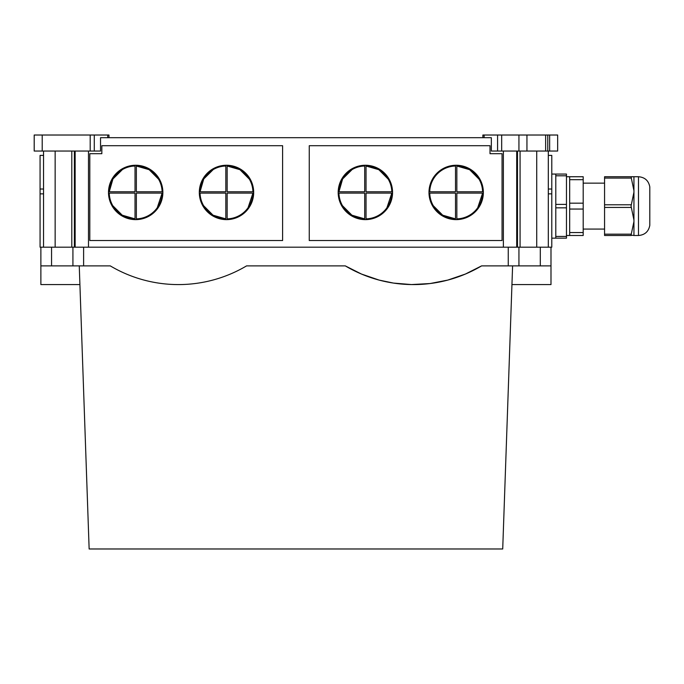 <?xml version="1.0" encoding="UTF-8"?>
<svg xmlns="http://www.w3.org/2000/svg" width="684" height="684" viewBox="0 0 684 684"><rect width="100%" height="100%" fill="white"/><g stroke="black" fill="none" stroke-linecap="round" stroke-linejoin="round"><path stroke-width="1.03" d="M429.74 191.776L455.501 191.776L455.501 166.007A26.437 26.437 0 0 0 429.74 191.776M479.031 179.157L469.651 169.692L456.844 166.007L456.844 191.776L482.605 191.776A26.437 26.437 0 0 0 456.844 166.007M477.74 207.731L482.605 193.11L456.844 193.11L456.844 218.871A26.437 26.437 0 0 0 482.605 193.11M433.314 205.73L442.693 215.186L455.501 218.871L455.501 193.11L429.74 193.11A26.437 26.437 0 0 0 455.501 218.871M483.357 192.443A27.189 27.189 0 0 0 456.177 165.254A27.189 27.189 0 0 0 428.988 192.443A27.189 27.189 0 0 0 456.177 219.624A27.189 27.189 0 0 0 483.357 192.443M502.056 240.537L309.262 240.537L309.262 145.701L490.018 145.701L490.018 153.695L502.056 153.695L502.056 240.537L309.262 240.537M392.556 192.443A27.189 27.189 0 0 0 365.367 165.254A27.189 27.189 0 0 0 338.187 192.443A27.189 27.189 0 0 0 365.367 219.624A27.189 27.189 0 0 0 392.556 192.443M547.781 135.022L557.657 135.022L557.657 151.044L547.781 151.044L547.781 135.022L545.644 135.022L545.644 151.044L491.334 151.044L491.334 137.689L100.531 137.689L100.531 151.044L94.281 151.044L94.281 135.022L107.73 135.022L107.73 137.689M282.595 148.351L282.595 240.537L89.809 240.537L89.809 153.695L101.839 153.695L101.839 145.701L282.595 145.701L282.595 148.351M342.513 205.73L351.892 215.186L364.7 218.871L364.7 193.11L338.939 193.11A26.437 26.437 0 0 0 364.7 218.871M388.23 179.157L378.842 169.692L366.034 166.007L366.034 191.776L391.804 191.776A26.437 26.437 0 0 0 366.034 166.007M386.939 207.731L391.804 193.11L366.034 193.11L366.034 218.871A26.437 26.437 0 0 0 391.804 193.11M352.08 169.581L342.624 178.96L338.939 191.776L364.7 191.776L364.7 166.007A26.437 26.437 0 0 0 338.939 191.776M545.644 151.044L547.781 151.044M526.945 151.044L526.945 135.022L482.878 135.022L482.878 137.689M94.281 135.022L90.194 135.022L90.194 151.044L94.281 151.044M90.194 151.044L34.2 151.044L34.2 135.022L34.2 151.044M101.839 153.695L101.839 152.37M43.545 247.189L43.545 151.044M548.311 247.189L548.311 151.044M526.945 135.022L545.644 135.022M518.934 135.022L518.934 151.044M108.978 137.689L108.978 135.022L107.73 135.022M90.194 135.022L34.2 135.022M162.869 192.443A27.189 27.189 0 0 0 135.688 165.254A27.189 27.189 0 0 0 108.499 192.443A27.189 27.189 0 0 0 135.688 219.624A27.189 27.189 0 0 0 162.869 192.443M253.678 192.443A27.189 27.189 0 0 0 226.489 165.254A27.189 27.189 0 0 0 199.309 192.443A27.189 27.189 0 0 0 226.489 219.624A27.189 27.189 0 0 0 253.678 192.443M40.074 155.396L43.545 155.396L40.074 155.396L40.074 247.189L551.783 247.189L551.783 155.396L548.311 155.396L551.783 155.396M122.402 169.581L112.937 178.96L109.252 191.776L135.022 191.776L135.022 166.007A26.437 26.437 0 0 0 109.252 191.776M158.543 179.157L149.163 169.692L136.355 166.007L136.355 191.776L162.117 191.776A26.437 26.437 0 0 0 136.355 166.007M157.277 207.705L162.117 193.11L136.355 193.11L136.355 218.871A26.437 26.437 0 0 0 162.117 193.11M112.826 205.73L122.214 215.186L135.022 218.871L135.022 193.11L109.252 193.11A26.437 26.437 0 0 0 135.022 218.871M213.203 169.581L203.746 178.96L200.061 191.776L225.823 191.776L225.823 166.007A26.437 26.437 0 0 0 200.061 191.776M249.352 179.157L239.964 169.692L227.156 166.007L227.156 191.776L252.926 191.776A26.437 26.437 0 0 0 227.156 166.007M248.078 207.705L252.926 193.11L227.156 193.11L227.156 218.871A26.437 26.437 0 0 0 252.926 193.11M203.635 205.73L213.015 215.186L225.823 218.871L225.823 193.11L200.061 193.11A26.437 26.437 0 0 0 225.823 218.871M40.074 193.854L43.545 193.854M548.311 193.854L551.783 193.854M550.988 284.578L511.948 284.578L550.988 284.578L550.988 247.189M72.923 247.189L72.923 265.888L110.278 265.888A133.534 133.534 0 0 0 246.565 265.888L345.3 265.888L361.477 274.053L379.107 280.089L393.471 283.082L411.46 284.561L430.065 283.544L447.781 280.089L465.402 274.053L481.587 265.888L550.988 265.888M511.983 283.544L512 283.082M512.222 276.721L512.179 278.012M518.934 247.189L518.934 265.888M481.587 265.888A133.534 133.534 0 0 1 345.3 265.888L246.565 265.888M40.878 247.189L40.878 265.888L72.923 265.888M40.878 265.888L40.878 284.578L79.908 284.578L40.878 284.578M512.598 265.888L502.714 548.978L89.142 548.978L79.258 265.888M141.323 279.328L140.271 279.012M114.425 268.248L113.27 267.606M79.874 283.544L79.857 283.082M79.78 280.919L79.686 278.012L79.78 280.919M79.635 276.721L79.498 272.702L79.635 276.721M79.84 282.424L79.814 281.782L79.84 282.424M79.541 274.053L79.438 271.018L79.541 274.053M79.438 271.018L79.387 269.487L79.438 271.018M638.48 176.737L638.48 235.493C644.824 234.98 648.594 231.594 649.8 225.344L649.8 186.886C648.594 180.636 644.824 177.25 638.48 176.737L633.94 176.737L633.94 192.213L631.05 206.081L633.94 220.017L633.94 192.213M631.306 176.737L604.562 176.737L604.562 178.071L631.306 178.071L631.306 176.737L633.94 176.737M631.306 178.071L633.94 190.639M631.05 235.134L633.94 221.59L633.94 235.493L631.05 235.134M604.562 178.071L604.562 235.493L631.306 235.493M633.94 220.017L633.94 221.59M583.196 232.551L569.678 232.551L569.678 235.493L583.196 235.493L583.196 176.737L566.472 176.737M569.678 232.551L569.678 176.737M555.793 236.442L555.793 238.16L566.472 238.16L566.472 207.833L555.793 207.833L555.793 236.442L566.472 236.442M566.472 175.788L566.472 174.069L555.793 174.069L555.793 175.788L566.472 175.788L566.472 204.396L555.793 204.396L555.793 207.833M555.793 175.788L555.793 204.396M566.472 207.833L566.472 204.396M88.492 247.189L88.492 151.044M503.373 247.189L503.373 151.044M75.146 247.189L75.146 151.044M516.711 247.189L516.711 151.044M497.576 151.044L497.576 135.022M484.127 135.022L484.127 137.689M74.368 247.189L74.368 151.044M55.148 247.189L55.148 151.044M71.794 247.189L71.794 151.044M517.489 247.189L517.489 151.044M520.071 247.189L520.071 151.044M536.718 247.189L536.718 151.044M549.645 135.022L549.645 151.044M501.671 151.044L501.671 135.022M42.211 151.044L42.211 135.022M40.074 189.015L43.545 189.015M548.311 189.015L551.783 189.015M540.3 247.189L540.3 265.888M508.255 247.189L508.255 265.888M83.61 247.189L83.61 265.888M51.556 247.189L51.556 265.888M604.562 204.781L631.306 204.781M604.562 207.449L631.306 207.449M604.562 234.159L631.306 234.159M583.196 209.056L569.678 209.056M583.196 203.174L569.678 203.174M583.196 179.678L569.678 179.678M638.48 235.493L633.94 235.493M604.562 229.08L583.196 229.08M604.562 183.15L583.196 183.15M555.793 238.16L551.783 238.16M555.793 174.069L551.783 174.069M569.678 235.493L566.472 235.493"/></g></svg>
